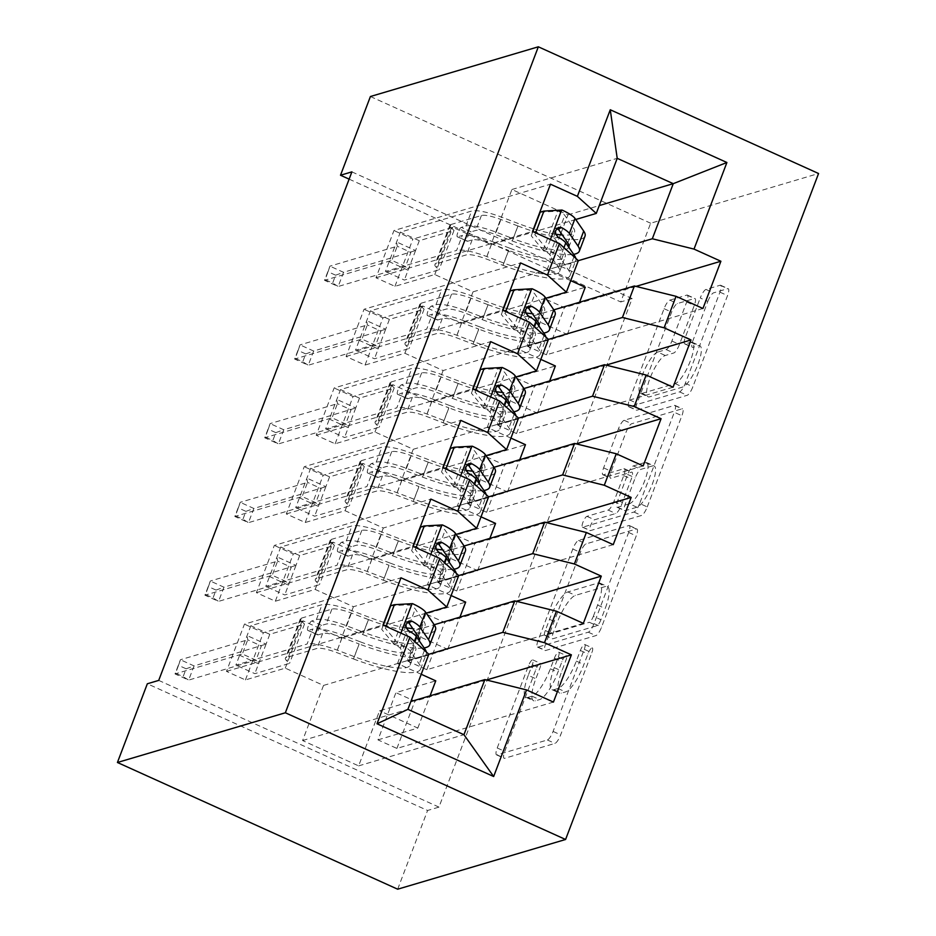 <?xml version="1.0" encoding="UTF-8"?>
<svg xmlns="http://www.w3.org/2000/svg" width="936" height="936" viewBox="0 0 936 936"><rect width="100%" height="100%" fill="white"/><g stroke="black" fill="none" stroke-linecap="round" stroke-linejoin="round"><path stroke-width="0.7" stroke-dasharray="4.68 3.51" d="M591.95 647.923A5.932 1.579 114.3 0 1 592.336 647.934A5.932 1.579 114.3 0 1 591.845 652.755L560.664 734.854A8.471 2.258 114.3 0 1 554.931 743.406L504.644 758.3A8.471 2.258 114.3 0 1 504.094 758.289A8.471 2.258 114.3 0 1 504.785 751.397L535.977 669.298A5.932 1.579 114.3 0 1 539.99 663.308A5.932 1.579 114.3 0 1 540.376 663.32A5.932 1.579 114.3 0 1 539.885 668.14L535.848 678.764A27.097 7.242 114.3 0 0 533.625 700.807A27.097 7.242 114.3 0 0 535.404 700.842L539.592 699.601A27.097 7.242 114.3 0 0 557.926 672.235L561.951 661.612A5.932 1.579 114.3 0 1 565.964 655.621A5.932 1.579 114.3 0 1 566.35 655.621A5.932 1.579 114.3 0 1 565.87 660.453L561.834 671.077A27.097 7.242 114.3 0 0 559.611 693.108A27.097 7.242 114.3 0 0 561.378 693.155L565.566 691.915A27.097 7.242 114.3 0 0 583.9 664.537L587.937 653.913A5.932 1.579 114.3 0 1 591.95 647.923M528.278 675.336A27.097 7.242 114.3 0 0 526.055 697.378A27.097 7.242 114.3 0 0 527.822 697.425L532.011 696.173A27.097 7.242 114.3 0 0 550.345 668.807L554.381 658.183A5.932 1.579 114.3 0 1 558.394 652.193A5.932 1.579 114.3 0 1 558.78 652.205A5.932 1.579 114.3 0 1 558.289 657.025L554.252 667.649A27.097 7.242 114.3 0 0 552.029 689.692A27.097 7.242 114.3 0 0 553.808 689.727L557.996 688.486A27.097 7.242 114.3 0 0 576.33 661.108L580.367 650.485A5.932 1.579 114.3 0 1 584.368 644.506A5.932 1.579 114.3 0 1 584.766 644.506A5.932 1.579 114.3 0 1 584.275 649.327L553.082 731.425A8.471 2.258 114.3 0 1 547.361 739.978L497.075 754.872A8.471 2.258 114.3 0 1 496.525 754.861A8.471 2.258 114.3 0 1 497.215 747.969L528.407 665.87A5.932 1.579 114.3 0 1 532.409 659.892A5.932 1.579 114.3 0 1 532.795 659.892A5.932 1.579 114.3 0 1 532.315 664.712L528.278 675.336L535.848 678.764M707.827 301.415A8.471 2.258 114.3 0 1 713.56 292.863L727.67 288.686A8.471 2.258 114.3 0 1 728.22 288.697A8.471 2.258 114.3 0 1 727.529 295.577L692.886 386.755A8.471 2.258 114.3 0 1 687.164 395.308L636.878 410.202A8.471 2.258 114.3 0 1 636.328 410.19A8.471 2.258 114.3 0 1 637.018 403.299L671.65 312.121A8.471 2.258 114.3 0 1 677.383 303.568L694.418 298.525A8.471 2.258 114.3 0 1 694.98 298.537A8.471 2.258 114.3 0 1 694.278 305.428L679.466 344.448A8.471 2.258 114.3 0 1 673.733 353.001L665.285 355.505A22.651 6.049 114.3 0 0 650.894 376.026A22.651 6.049 114.3 0 0 648.098 396.805A22.651 6.049 114.3 0 0 649.572 396.841L682.683 387.036A22.651 6.049 114.3 0 0 697.074 366.514A22.651 6.049 114.3 0 0 699.859 345.735A22.651 6.049 114.3 0 0 698.385 345.7L692.862 347.338A8.471 2.258 114.3 0 1 692.312 347.315A8.471 2.258 114.3 0 1 693.014 340.435L707.827 301.415L700.257 297.987A8.471 2.258 114.3 0 1 705.99 289.435L720.088 285.258A8.471 2.258 114.3 0 1 720.65 285.269A8.471 2.258 114.3 0 1 719.948 292.161L685.316 383.327A8.471 2.258 114.3 0 1 679.583 391.891L629.308 406.774A8.471 2.258 114.3 0 1 628.746 406.762A8.471 2.258 114.3 0 1 629.448 399.871L664.08 308.693A8.471 2.258 114.3 0 1 669.813 300.14L686.848 295.097A8.471 2.258 114.3 0 1 687.398 295.109A8.471 2.258 114.3 0 1 686.708 302L671.884 341.02A8.471 2.258 114.3 0 1 666.163 349.573L657.704 352.076L665.285 355.505M351.889 171.873L632.128 298.584L438.961 807.113L427.576 810.482L147.338 683.771M632.128 298.584L620.743 301.954L650.649 223.224L818.567 173.511M397.671 889.2L427.576 810.482M636.386 528.992A8.471 2.258 114.3 0 1 636.936 529.004A8.471 2.258 114.3 0 1 636.246 535.883L601.602 627.062A8.471 2.258 114.3 0 1 595.881 635.614L545.594 650.508A8.471 2.258 114.3 0 1 545.044 650.497A8.471 2.258 114.3 0 1 545.735 643.605L580.367 552.427A8.471 2.258 114.3 0 1 586.1 543.875L636.386 528.992L628.805 525.564A8.471 2.258 114.3 0 1 629.366 525.576A8.471 2.258 114.3 0 1 628.664 532.467L594.032 623.645A8.471 2.258 114.3 0 1 588.299 632.198L538.024 647.08A8.471 2.258 114.3 0 1 537.463 647.068A8.471 2.258 114.3 0 1 538.165 640.177L572.797 548.999A8.471 2.258 114.3 0 1 578.53 540.446L628.805 525.564M647.244 506.914L681.888 415.736A8.471 2.258 114.3 0 0 682.578 408.845A8.471 2.258 114.3 0 0 682.028 408.833L631.741 423.727A8.471 2.258 114.3 0 0 626.008 432.28L611.185 471.299A8.471 2.258 114.3 0 0 610.494 478.191A8.471 2.258 114.3 0 0 611.044 478.202L631.437 472.154A8.471 2.258 114.3 0 1 631.999 472.165A8.471 2.258 114.3 0 1 631.297 479.056L621.469 504.949A8.471 2.258 114.3 0 1 615.736 513.501L594.512 519.784A5.932 1.579 114.3 0 0 590.745 525.154A5.932 1.579 114.3 0 0 590.008 530.595A5.932 1.579 114.3 0 0 590.394 530.607L641.523 515.467A8.471 2.258 114.3 0 0 647.244 506.914L639.674 503.486L674.306 412.308L681.888 415.736M673.054 387.2L516.52 433.555L497.578 424.991L515.525 377.758L555.364 365.964M516.52 433.555L534.456 386.322L515.525 377.758M548.438 339.382L443.126 370.551L404.878 353.258L365.04 365.063L346.098 356.499L364.045 309.266L520.58 262.922M365.04 365.063L382.976 317.83L364.045 309.266M613.244 544.647L456.709 590.99L437.779 582.426L455.715 535.193L495.565 523.399M456.709 590.99L474.657 543.757L455.715 535.193M488.627 496.817L383.327 527.998L345.08 510.705L305.23 522.499L286.299 513.934L304.235 466.701L460.769 420.358M305.23 522.499L323.177 475.266L304.235 466.701M553.433 702.082L396.899 748.426L377.969 739.873L395.916 692.64L435.755 680.835M396.899 748.426L414.847 701.204L395.916 692.64M421.223 674.271L397.507 663.542L428.817 654.276L323.517 685.433L285.269 668.14L245.431 679.934L226.489 671.381L244.436 624.148L400.971 577.793M245.431 679.934L263.367 632.713L244.436 624.148M438.961 807.113L158.722 680.402M458.722 575.535L353.422 606.715L315.175 589.423L275.324 601.216L256.394 592.652L274.33 545.431L430.864 499.075M275.324 601.216L293.272 553.983L274.33 545.431M583.339 623.364L426.804 669.708L407.874 661.155L425.81 613.922L465.66 602.117M426.804 669.708L444.752 622.475L425.81 613.922M510.927 438.106L487.211 427.389L518.521 418.111L413.232 449.28L374.973 431.976L335.135 443.781L316.204 435.217L334.14 387.984L490.675 341.64M335.135 443.781L353.071 396.548L334.14 387.984M643.149 465.929L486.615 512.273L467.672 503.708L485.62 456.475L525.47 444.682M486.615 512.273L504.551 465.04L485.62 456.475M570.738 280.671L547.022 269.942L578.331 260.676L473.031 291.833L434.784 274.541L394.945 286.334L376.003 277.781L393.951 230.548L550.485 184.193M394.945 286.334L412.881 239.101L393.951 230.548M702.948 308.482L546.413 354.826L527.483 346.273L545.431 299.04L585.269 287.235M546.413 354.826L564.361 307.605L545.431 299.04M540.832 359.389L517.117 348.672L529.086 317.175L553.831 309.851M517.117 348.672L548.426 339.394M575.745 219.504L490.979 244.6L452.731 227.308L412.881 239.101M561.015 233.111L567.953 214.847L511.91 189.505L490.979 244.6M511.91 189.505L617.21 158.324M487.211 427.389L499.18 395.893L523.926 388.569M473.031 291.833L461.074 323.329L422.826 306.025L382.976 317.83M545.84 298.221L461.074 323.329M481.022 516.824L457.318 506.107L469.275 474.622L494.021 467.286M457.318 506.107L488.615 496.84M443.126 370.551L431.168 402.047L392.921 384.755L353.071 396.548M515.947 376.939L431.168 402.047M451.129 595.553L427.413 584.824L439.37 553.34L464.127 546.004M427.413 584.824L458.722 575.558M413.232 449.28L401.263 480.765L363.016 463.472L323.177 475.266M486.041 455.668L401.263 480.765M397.507 663.542L409.465 632.057L434.222 624.733M383.327 527.998L371.358 559.482L333.111 542.19L293.272 553.983M456.136 534.386L371.358 559.482M323.517 685.433L302.585 740.54L358.628 765.882L379.571 710.775L410.869 701.509M358.628 765.882L463.94 734.702M353.422 606.715L341.464 638.2L303.217 620.907L263.367 632.713M426.231 613.103L341.464 638.2M349.128 179.139L620.743 301.954M370.41 96.513L650.649 223.224M567.953 214.847L599.262 205.569M547.022 269.942L560.36 234.819M302.585 740.54L407.885 709.359M434.784 274.541L452.731 227.308M404.878 353.258L422.826 306.025M374.973 431.976L392.921 384.755M345.08 510.705L363.016 463.472M315.175 589.423L333.111 542.19M285.269 668.14L303.217 620.907M377.969 739.873L417.819 728.068L379.571 710.775M417.819 728.068L430.069 695.822M407.874 661.155L447.712 649.35L409.465 632.057M447.712 649.35L459.962 617.105M437.779 582.426L477.617 570.632L439.37 553.34M477.617 570.632L489.867 538.387M467.672 503.708L507.523 491.915L469.275 474.622M507.523 491.915L519.772 459.67M497.578 424.991L537.428 413.197L499.18 395.893M537.428 413.197L549.678 380.952M527.483 346.273L567.333 334.468L529.086 317.175M567.333 334.468L579.583 302.223M226.489 671.381L383.023 625.026M486.463 679.992L414.847 701.204M256.394 592.652L412.928 546.308M516.368 601.275L444.752 622.475M286.299 513.934L442.833 467.59M546.273 522.557L474.657 543.757M316.204 435.217L472.727 388.873M576.178 443.839L504.551 465.04M346.098 356.499L502.632 310.155M606.072 365.11L534.456 386.322M376.003 277.781L532.537 231.426M635.977 286.393L564.361 307.605M600.924 619.726A5.932 1.579 114.3 0 1 596.911 625.704L552.778 638.785A5.932 1.579 114.3 0 1 552.392 638.773A5.932 1.579 114.3 0 1 552.872 633.953L557.131 622.744A27.097 7.242 114.3 0 1 575.465 595.378L605.639 586.439A27.097 7.242 114.3 0 1 607.405 586.474A27.097 7.242 114.3 0 1 605.183 608.517L600.924 619.726L593.354 616.298A5.932 1.579 114.3 0 1 589.341 622.288L596.911 625.704M593.354 616.298L597.613 605.089A27.097 7.242 114.3 0 0 599.836 583.058A27.097 7.242 114.3 0 0 598.057 583.011L567.895 591.95A27.097 7.242 114.3 0 0 549.561 619.316L545.302 630.525A5.932 1.579 114.3 0 0 544.81 635.345A5.932 1.579 114.3 0 0 545.197 635.357L589.341 622.288M639.674 503.486A8.471 2.258 114.3 0 1 633.941 512.039L582.824 527.179A5.932 1.579 114.3 0 1 582.438 527.167A5.932 1.579 114.3 0 1 583.163 521.726A5.932 1.579 114.3 0 1 586.93 516.356L608.166 510.073A8.471 2.258 114.3 0 0 613.899 501.52L623.727 475.628A8.471 2.258 114.3 0 0 624.417 468.749A8.471 2.258 114.3 0 0 623.867 468.737L603.474 474.774A8.471 2.258 114.3 0 1 602.924 474.763A8.471 2.258 114.3 0 1 603.615 467.871L618.439 428.852A8.471 2.258 114.3 0 1 624.172 420.299L674.447 405.405A8.471 2.258 114.3 0 1 675.008 405.417A8.471 2.258 114.3 0 1 674.306 412.308M652.603 465.894A22.651 6.049 114.3 0 1 654.088 465.929A22.651 6.049 114.3 0 1 651.292 486.708A22.651 6.049 114.3 0 1 636.901 507.23L625.236 510.682A8.471 2.258 114.3 0 1 624.686 510.67A8.471 2.258 114.3 0 1 625.377 503.79L635.216 477.898A8.471 2.258 114.3 0 1 640.938 469.345L652.603 465.894L645.033 462.466A22.651 6.049 114.3 0 1 646.507 462.501A22.651 6.049 114.3 0 1 643.711 483.28A22.651 6.049 114.3 0 1 629.331 503.802L636.901 507.23M645.033 462.466L633.368 465.917A8.471 2.258 114.3 0 0 627.635 474.47L617.807 500.362A8.471 2.258 114.3 0 0 617.105 507.253A8.471 2.258 114.3 0 0 617.666 507.265L629.331 503.802M657.704 352.076A22.651 6.049 114.3 0 0 643.324 372.598A22.651 6.049 114.3 0 0 640.528 393.377A22.651 6.049 114.3 0 0 642.002 393.412L675.113 383.608A22.651 6.049 114.3 0 0 689.493 363.086A22.651 6.049 114.3 0 0 692.289 342.307A22.651 6.049 114.3 0 0 690.815 342.272L685.292 343.91A8.471 2.258 114.3 0 1 684.742 343.898A8.471 2.258 114.3 0 1 685.433 337.007L700.257 297.987M308.178 630.419A5.171 1.381 114.3 0 1 307.839 630.419A5.171 1.381 114.3 0 1 308.26 626.207A5.171 1.381 114.3 0 1 311.77 620.977L316.38 619.609A31.485 6.821 20.8 0 1 346.612 625.786L363.636 632.28L369.322 617.327L352.287 610.834A31.485 6.821 -159.2 0 0 322.066 604.656L250.848 625.739L235.895 665.098L307.113 644.015L312.788 629.062L308.178 630.419L318.018 634.877L322.639 633.508A20.276 4.399 20.8 0 1 342.096 637.486L359.131 643.98L353.445 658.932L336.422 652.45A20.276 4.399 -159.2 0 0 316.953 648.461L286.439 657.505A18.743 4.06 20.8 0 0 285.375 658.289A18.743 4.06 20.8 0 0 286.896 660.98L289.552 663.378L254.838 673.663L235.895 665.098M435.497 629.764A65.988 14.309 20.8 0 1 368.398 619.573L362.712 634.538L345.688 628.044A20.276 4.399 -159.2 0 0 326.231 624.066L321.61 625.423A5.171 1.381 -65.7 0 0 318.111 630.653A5.171 1.381 -65.7 0 0 317.69 634.865A5.171 1.381 -65.7 0 0 318.018 634.877M386.123 626.43L385.421 628.29L397.578 643.009A22.862 4.961 20.8 0 1 410.576 651.433L419.246 664.057A65.988 14.309 20.8 0 1 420.545 669.123A65.988 14.309 20.8 0 1 353.445 658.932M397.578 643.009L393.88 644.108A11.641 2.527 20.8 0 1 400.315 648.32L408.985 660.945A54.779 11.875 20.8 0 1 410.062 665.145A54.779 11.875 20.8 0 1 354.37 656.686L337.334 650.192A31.485 6.821 -159.2 0 0 307.113 644.015M390.686 605.767L408.821 604.75A11.641 2.527 20.8 0 1 415.268 608.962L423.938 621.574A54.779 11.875 20.8 0 1 425.014 625.786A54.779 11.875 20.8 0 1 412.799 628.594M408.821 604.75L412.53 603.65M368.398 619.573L351.374 613.08A20.276 4.399 -159.2 0 0 331.906 609.102L301.392 618.146A18.743 4.06 -159.2 0 0 300.327 618.93A18.743 4.06 -159.2 0 0 301.837 621.609L304.504 624.019L269.779 634.304L250.848 625.739M406.177 627.799A54.779 11.875 20.8 0 1 384.333 622.51M384.017 622.405A54.779 11.875 20.8 0 1 369.322 617.327M383.327 625.166L381.724 629.39L385.421 628.29M393.88 644.108L381.724 629.39M426.313 651.994A65.988 14.309 20.8 0 1 426.231 654.17A65.988 14.309 20.8 0 1 359.131 643.98M354.37 656.686L360.044 641.733A54.779 11.875 -159.2 0 0 415.748 650.181A54.779 11.875 -159.2 0 0 414.671 645.98L405.99 633.356A11.641 2.527 -159.2 0 0 404.492 631.94L405.37 622.089L408.084 622.498M360.044 641.733L343.021 635.24A31.485 6.821 -159.2 0 0 312.788 629.062M362.712 634.538A65.988 14.309 -159.2 0 0 424.125 647.923M419.281 640.879A54.779 11.875 20.8 0 1 363.636 632.28M269.779 634.304L266.046 644.143L247.116 635.579L247.724 639.826L261.355 645.992L255.973 660.161L242.342 653.995L247.724 639.826L180.414 659.751L175.032 673.932L242.342 653.995L239.639 655.258L258.57 663.823L254.838 673.663M304.504 624.019L289.552 663.378M266.046 644.143L258.57 663.823L255.973 660.161L188.662 680.086L194.044 665.917L266.046 644.143M186.124 668.795L194.044 665.917L180.414 659.751L178.542 665.367L186.124 668.795L183.128 676.669L175.559 673.241L178.542 665.367M175.559 673.241L175.032 673.932L188.662 680.086L183.128 676.669M338.083 551.702A5.171 1.381 114.3 0 1 337.744 551.69A5.171 1.381 114.3 0 1 338.165 547.49A5.171 1.381 114.3 0 1 341.663 542.26L346.285 540.891A31.485 6.821 20.8 0 1 376.506 547.069L393.541 553.562L399.216 538.61L382.192 532.116A31.485 6.821 -159.2 0 0 351.959 525.938L280.753 547.022L265.801 586.381L337.019 565.297L342.693 550.333L338.083 551.702L347.923 556.159L352.544 554.791A20.276 4.399 20.8 0 1 372.001 558.769L389.025 565.262L383.35 580.215L366.327 573.721A20.276 4.399 -159.2 0 0 346.858 569.743L316.345 578.776A18.743 4.06 20.8 0 0 315.28 579.571A18.743 4.06 20.8 0 0 316.789 582.25L319.457 584.661L284.731 594.945L265.801 586.381M465.403 551.047A65.988 14.309 20.8 0 1 398.303 540.856L392.617 555.808L375.593 549.327A20.276 4.399 -159.2 0 0 356.125 545.337L351.515 546.706A5.171 1.381 -65.7 0 0 348.016 551.936A5.171 1.381 -65.7 0 0 347.584 556.148A5.171 1.381 -65.7 0 0 347.923 556.159M416.029 547.712L415.327 549.572L427.483 564.291A22.862 4.961 20.8 0 1 440.482 572.715L449.151 585.339A65.988 14.309 20.8 0 1 450.45 590.405A65.988 14.309 20.8 0 1 383.35 580.215M427.483 564.291L423.774 565.391A11.641 2.527 20.8 0 1 430.221 569.591L438.89 582.215A54.779 11.875 20.8 0 1 439.967 586.427A54.779 11.875 20.8 0 1 384.263 577.968L367.24 571.475A31.485 6.821 -159.2 0 0 337.019 565.297M420.592 527.05L438.727 526.032A11.641 2.527 20.8 0 1 445.173 530.232L453.843 542.857A54.779 11.875 20.8 0 1 454.919 547.069A54.779 11.875 20.8 0 1 442.705 549.877M438.727 526.032L442.435 524.932M398.303 540.856L381.268 534.362A20.276 4.399 -159.2 0 0 361.811 530.384L331.297 539.417A18.743 4.06 -159.2 0 0 330.232 540.201A18.743 4.06 -159.2 0 0 331.742 542.892L334.409 545.302L299.684 555.574L280.753 547.022M436.071 549.081A54.779 11.875 20.8 0 1 414.238 543.781M413.923 543.687A54.779 11.875 20.8 0 1 399.216 538.61M413.232 546.448L411.618 550.672L415.327 549.572M423.774 565.391L411.618 550.672M456.218 573.277A65.988 14.309 20.8 0 1 456.136 575.453A65.988 14.309 20.8 0 1 389.025 565.262M384.263 577.968L389.949 563.004A54.779 11.875 -159.2 0 0 445.653 571.463A54.779 11.875 -159.2 0 0 444.577 567.263L435.895 554.639A11.641 2.527 -159.2 0 0 434.398 553.223L435.275 543.371L437.99 543.769M389.949 563.004L372.926 556.522A31.485 6.821 -159.2 0 0 342.693 550.333M392.617 555.808A65.988 14.309 -159.2 0 0 454.018 569.205M449.186 562.162A54.779 11.875 20.8 0 1 393.541 553.562M299.684 555.574L295.951 565.426L277.009 556.861L277.618 561.109L291.26 567.274L285.878 581.443L272.236 575.277L277.618 561.109L210.307 581.034L204.925 595.202L272.236 575.277L269.533 576.541L288.475 585.105L284.731 594.945M334.409 545.302L319.457 584.661M295.951 565.426L288.475 585.105L285.878 581.443L218.568 601.368L223.95 587.2L295.951 565.426M216.017 590.078L223.95 587.2L210.307 581.034L208.447 586.65L216.017 590.078L213.034 597.952L205.452 594.524L208.447 586.65M205.452 594.524L204.925 595.202L218.568 601.368L213.034 597.952M367.988 472.984A5.171 1.381 114.3 0 1 367.649 472.972A5.171 1.381 114.3 0 1 368.07 468.76A5.171 1.381 114.3 0 1 371.569 463.542L376.19 462.173A31.485 6.821 20.8 0 1 406.411 468.351L423.446 474.844L429.121 459.88L412.097 453.398A31.485 6.821 -159.2 0 0 381.865 447.209L310.658 468.304L295.706 507.663L366.912 486.568L372.598 471.615L367.988 472.984L377.828 477.43L382.438 476.073A20.276 4.399 20.8 0 1 401.907 480.051L418.93 486.544L413.256 501.497L396.22 495.004A20.276 4.399 -159.2 0 0 376.763 491.026L346.25 500.058A18.743 4.06 20.8 0 0 345.185 500.842A18.743 4.06 20.8 0 0 346.694 503.533L349.362 505.943L314.636 516.216L295.706 507.663M495.308 472.329A65.988 14.309 20.8 0 1 428.197 462.138L422.522 477.091L405.499 470.597A20.276 4.399 -159.2 0 0 386.03 466.619L381.42 467.988A5.171 1.381 -65.7 0 0 377.91 473.218A5.171 1.381 -65.7 0 0 377.489 477.43A5.171 1.381 -65.7 0 0 377.828 477.43M445.934 468.995L445.232 470.855L457.388 485.573A22.862 4.961 20.8 0 1 470.387 493.997L479.056 506.622A65.988 14.309 20.8 0 1 480.355 511.688A65.988 14.309 20.8 0 1 413.256 501.497M457.388 485.573L453.679 486.673A11.641 2.527 20.8 0 1 460.114 490.873L468.796 503.498A54.779 11.875 20.8 0 1 469.872 507.698A54.779 11.875 20.8 0 1 414.168 499.251L397.145 492.757A31.485 6.821 -159.2 0 0 366.912 486.568M450.497 448.332L468.632 447.314A11.641 2.527 20.8 0 1 475.067 451.515L483.748 464.139A54.779 11.875 20.8 0 1 484.825 468.339A54.779 11.875 20.8 0 1 472.61 471.159M468.632 447.314L472.329 446.215M428.197 462.138L411.173 455.645A20.276 4.399 -159.2 0 0 391.716 451.667L361.202 460.699A18.743 4.06 -159.2 0 0 360.138 461.483A18.743 4.06 -159.2 0 0 361.647 464.174L364.315 466.584L329.589 476.857L310.658 468.304M465.976 470.363A54.779 11.875 20.8 0 1 444.144 465.063M443.828 464.97A54.779 11.875 20.8 0 1 429.121 459.88M443.126 467.731L441.523 471.943L445.232 470.855M453.679 486.673L441.523 471.943M486.123 494.559A65.988 14.309 20.8 0 1 486.041 496.724A65.988 14.309 20.8 0 1 418.93 486.544M414.168 499.251L419.854 484.286A54.779 11.875 -159.2 0 0 475.558 492.745A54.779 11.875 -159.2 0 0 474.47 488.545L465.8 475.921A11.641 2.527 -159.2 0 0 464.303 474.505L465.18 464.654L467.883 465.052M419.854 484.286L402.831 477.793A31.485 6.821 -159.2 0 0 372.598 471.615M422.522 477.091A65.988 14.309 -159.2 0 0 483.924 490.487M479.08 483.432A54.779 11.875 20.8 0 1 423.446 474.844M329.589 476.857L325.857 486.697L306.914 478.144L307.523 482.391L321.153 488.557L315.771 502.726L302.141 496.56L307.523 482.391L240.213 502.316L234.831 516.485L302.141 496.56L299.438 497.823L318.38 506.376L314.636 516.216M364.315 466.584L349.362 505.943M325.857 486.697L318.38 506.376L315.771 502.726L248.461 522.651L253.855 508.482L325.857 486.697M245.922 511.36L253.855 508.482L240.213 502.316L238.352 507.932L245.922 511.36L242.939 519.223L235.357 515.806L238.352 507.932M235.357 515.806L234.831 516.485L248.461 522.651L242.939 519.223M397.882 394.267A5.171 1.381 114.3 0 1 397.543 394.255A5.171 1.381 114.3 0 1 397.975 390.043A5.171 1.381 114.3 0 1 401.474 384.813L406.084 383.456A31.485 6.821 20.8 0 1 436.316 389.633L453.34 396.127L459.026 381.163L442.003 374.669A31.485 6.821 -159.2 0 0 411.77 368.491L340.564 389.575L325.611 428.934L396.817 407.85L402.503 392.898L397.882 394.267L407.733 398.713L412.343 397.344A20.276 4.399 20.8 0 1 431.812 401.333L448.835 407.815L443.149 422.779L426.126 416.286A20.276 4.399 -159.2 0 0 406.669 412.308L376.155 421.34A18.743 4.06 20.8 0 0 375.09 422.124A18.743 4.06 20.8 0 0 376.6 424.815L379.267 427.214L344.542 437.498L325.611 428.934M525.213 393.6A65.988 14.309 20.8 0 1 458.102 383.421L452.427 398.373L435.392 391.88A20.276 4.399 -159.2 0 0 415.935 387.902L411.325 389.271A5.171 1.381 -65.7 0 0 407.815 394.501A5.171 1.381 -65.7 0 0 407.394 398.713A5.171 1.381 -65.7 0 0 407.733 398.713M475.839 390.277L475.125 392.137L487.282 406.856A22.862 4.961 20.8 0 1 500.28 415.28L508.962 427.904A65.988 14.309 20.8 0 1 510.26 432.97A65.988 14.309 20.8 0 1 443.149 422.779M487.282 406.856L483.584 407.944A11.641 2.527 20.8 0 1 490.019 412.156L498.701 424.78A54.779 11.875 20.8 0 1 499.777 428.98A54.779 11.875 20.8 0 1 444.073 420.521L427.05 414.04A31.485 6.821 -159.2 0 0 396.817 407.85M480.402 369.615L498.537 368.585A11.641 2.527 20.8 0 1 504.972 372.797L513.653 385.421A54.779 11.875 20.8 0 1 514.73 389.622A54.779 11.875 20.8 0 1 502.515 392.43M498.537 368.585L502.234 367.497M458.102 383.421L441.078 376.927A20.276 4.399 -159.2 0 0 421.621 372.949L391.108 381.982A18.743 4.06 -159.2 0 0 390.043 382.765A18.743 4.06 -159.2 0 0 391.552 385.456L394.22 387.855L359.494 398.139L340.564 389.575M495.881 391.646A54.779 11.875 20.8 0 1 474.049 386.346M473.733 386.252A54.779 11.875 20.8 0 1 459.026 381.163M473.031 389.002L471.428 393.225L475.125 392.137M483.584 407.944L471.428 393.225M516.029 415.841A65.988 14.309 20.8 0 1 515.935 418.006A65.988 14.309 20.8 0 1 448.835 407.815M444.073 420.521L449.76 405.569A54.779 11.875 -159.2 0 0 505.452 414.028A54.779 11.875 -159.2 0 0 504.375 409.828L495.706 397.203A11.641 2.527 -159.2 0 0 494.196 395.776L495.085 385.936L497.788 386.334M449.76 405.569L432.724 399.075A31.485 6.821 -159.2 0 0 402.503 392.898M452.427 398.373A65.988 14.309 -159.2 0 0 513.829 411.758M508.985 404.715A54.779 11.875 20.8 0 1 453.34 396.127M359.494 398.139L355.75 407.979L336.82 399.415L337.428 403.662L351.058 409.828L345.676 423.996L332.046 417.842L337.428 403.662L270.118 423.599L264.736 437.767L332.046 417.842L329.343 419.094L348.274 427.658L344.542 437.498M394.22 387.855L379.267 427.214M355.75 407.979L348.274 427.658L345.676 423.996L278.366 443.933L283.748 429.764L355.75 407.979M275.827 432.631L283.748 429.764L270.118 423.599L268.258 429.214L275.827 432.631L272.832 440.505L265.262 437.089L268.258 429.214M265.262 437.089L264.736 437.767L278.366 443.933L272.832 440.505M427.787 315.549A5.171 1.381 114.3 0 1 427.448 315.537A5.171 1.381 114.3 0 1 427.881 311.325A5.171 1.381 114.3 0 1 431.379 306.095L435.989 304.726A31.485 6.821 20.8 0 1 466.222 310.916L483.245 317.398L488.931 302.445L471.908 295.951A31.485 6.821 -159.2 0 0 441.675 289.774L370.457 310.857L355.505 350.216L426.722 329.133L432.409 314.18L427.787 315.549L437.638 319.995L442.248 318.626A20.276 4.399 20.8 0 1 461.717 322.604L478.741 329.098L473.054 344.062L456.031 337.568A20.276 4.399 -159.2 0 0 436.562 333.59L406.048 342.623A18.743 4.06 20.8 0 0 404.995 343.407A18.743 4.06 20.8 0 0 406.505 346.098L409.161 348.496L374.447 358.78L355.505 350.216M555.106 314.882A65.988 14.309 20.8 0 1 488.007 304.691L482.321 319.656L465.297 313.162A20.276 4.399 -159.2 0 0 445.84 309.184L441.219 310.553A5.171 1.381 -65.7 0 0 437.72 315.783A5.171 1.381 -65.7 0 0 437.299 319.983A5.171 1.381 -65.7 0 0 437.638 319.995M505.732 311.548L505.03 313.408L517.187 328.138A22.862 4.961 20.8 0 1 530.185 336.562L538.867 349.186A65.988 14.309 20.8 0 1 540.166 354.241A65.988 14.309 20.8 0 1 473.054 344.062M517.187 328.138L513.49 329.226A11.641 2.527 20.8 0 1 519.925 333.438L528.594 346.063A54.779 11.875 20.8 0 1 529.682 350.263A54.779 11.875 20.8 0 1 473.979 341.804L456.955 335.31A31.485 6.821 -159.2 0 0 426.722 329.133M510.307 290.885L528.442 289.868A11.641 2.527 20.8 0 1 534.877 294.079L543.547 306.704A54.779 11.875 20.8 0 1 544.635 310.904A54.779 11.875 20.8 0 1 532.409 313.712M528.442 289.868L532.139 288.768M488.007 304.691L470.983 298.21A20.276 4.399 -159.2 0 0 451.515 294.232L421.001 303.264A18.743 4.06 -159.2 0 0 419.936 304.048A18.743 4.06 -159.2 0 0 421.457 306.739L424.113 309.137L389.399 319.422L370.457 310.857M525.786 312.916A54.779 11.875 20.8 0 1 503.942 307.628M503.626 307.523A54.779 11.875 20.8 0 1 488.931 302.445M502.936 310.284L501.333 314.508L505.03 313.408M513.49 329.226L501.333 314.508M545.934 337.112A65.988 14.309 20.8 0 1 545.84 339.288A65.988 14.309 20.8 0 1 478.741 329.098M473.979 341.804L479.653 326.851A54.779 11.875 -159.2 0 0 535.357 335.31A54.779 11.875 -159.2 0 0 534.28 331.098L525.611 318.474A11.641 2.527 -159.2 0 0 524.101 317.058L524.979 307.207L527.693 307.616M479.653 326.851L462.63 320.358A31.485 6.821 -159.2 0 0 432.409 314.18M482.321 319.656A65.988 14.309 -159.2 0 0 543.734 333.04M538.89 325.997A54.779 11.875 20.8 0 1 483.245 317.398M389.399 319.422L385.655 329.261L366.725 320.697L367.333 324.944L380.964 331.11L375.582 345.279L361.951 339.113L367.333 324.944L300.023 344.881L294.641 359.05L361.951 339.113L359.248 340.376L378.179 348.941L374.447 358.78M424.113 309.137L409.161 348.496M385.655 329.261L378.179 348.941L375.582 345.279L308.272 365.215L313.654 351.047L385.655 329.261M305.733 353.913L313.654 351.047L300.023 344.881L298.151 350.497L305.733 353.913L302.737 361.787L295.168 358.359L298.151 350.497M295.168 358.359L294.641 359.05L308.272 365.215L302.737 361.787M457.692 236.82A5.171 1.381 114.3 0 1 457.353 236.82A5.171 1.381 114.3 0 1 457.774 232.608A5.171 1.381 114.3 0 1 461.284 227.378L465.894 226.009A31.485 6.821 20.8 0 1 496.127 232.186L513.15 238.68L518.837 223.727L501.801 217.234A31.485 6.821 -159.2 0 0 471.58 211.056L400.362 232.14L385.41 271.498L456.628 250.415L462.302 235.462L457.692 236.82L467.532 241.277L472.154 239.909A20.276 4.399 20.8 0 1 491.611 243.886L508.646 250.38L502.96 265.333L485.936 258.851A20.276 4.399 -159.2 0 0 466.467 254.861L435.954 263.905A18.743 4.06 20.8 0 0 434.889 264.689A18.743 4.06 20.8 0 0 436.41 267.38L439.066 269.779L404.352 280.063L385.41 271.498M585.012 236.164A65.988 14.309 20.8 0 1 517.912 225.974L512.226 240.938L495.202 234.445A20.276 4.399 -159.2 0 0 475.745 230.467L471.124 231.824A5.171 1.381 -65.7 0 0 467.626 237.054A5.171 1.381 -65.7 0 0 467.204 241.266A5.171 1.381 -65.7 0 0 467.532 241.277M535.638 232.83L534.936 234.69L547.092 249.409A22.862 4.961 20.8 0 1 560.091 257.833L568.76 270.457A65.988 14.309 20.8 0 1 570.059 275.523A65.988 14.309 20.8 0 1 502.96 265.333M547.092 249.409L543.395 250.509A11.641 2.527 20.8 0 1 549.83 254.721L558.5 267.345A54.779 11.875 20.8 0 1 559.576 271.545A54.779 11.875 20.8 0 1 503.884 263.086L486.849 256.593A31.485 6.821 -159.2 0 0 456.628 250.415M540.201 212.168L558.336 211.15A11.641 2.527 20.8 0 1 564.782 215.362L573.452 227.974A54.779 11.875 20.8 0 1 574.529 232.186A54.779 11.875 20.8 0 1 562.314 234.994M558.336 211.15L562.045 210.05M517.912 225.974L500.889 219.48A20.276 4.399 -159.2 0 0 481.42 215.502L450.906 224.535A18.743 4.06 -159.2 0 0 449.842 225.33A18.743 4.06 -159.2 0 0 451.351 228.01L454.018 230.42L419.293 240.704L400.362 232.14M555.691 234.199A54.779 11.875 20.8 0 1 533.848 228.91M533.532 228.805A54.779 11.875 20.8 0 1 518.837 223.727M532.841 231.566L531.238 235.79L534.936 234.69M543.395 250.509L531.238 235.79M575.827 258.394A65.988 14.309 20.8 0 1 575.745 260.571A65.988 14.309 20.8 0 1 508.646 250.38M503.884 263.086L509.558 248.134A54.779 11.875 -159.2 0 0 565.262 256.581A54.779 11.875 -159.2 0 0 564.186 252.381L555.504 239.756A11.641 2.527 -159.2 0 0 554.007 238.341L554.884 228.489L557.599 228.899M509.558 248.134L492.535 241.64A31.485 6.821 -159.2 0 0 462.302 235.462M512.226 240.938A65.988 14.309 -159.2 0 0 573.639 254.323M568.795 247.279A54.779 11.875 20.8 0 1 513.15 238.68M419.293 240.704L415.561 250.544L396.63 241.979L397.238 246.226L410.869 252.392L405.487 266.561L391.856 260.395L397.238 246.226L329.928 266.152L324.546 280.332L391.856 260.395L389.154 261.659L408.084 270.223L404.352 280.063M454.018 230.42L439.066 269.779M415.561 250.544L408.084 270.223L405.487 266.561L338.177 286.486L343.559 272.317L415.561 250.544M335.638 275.196L343.559 272.317L329.928 266.152L328.056 271.768L335.638 275.196L332.643 283.07L325.073 279.642L328.056 271.768M325.073 279.642L324.546 280.332L338.177 286.486L332.643 283.07M584.275 649.327L591.845 652.755M532.315 664.712L539.885 668.14M558.289 657.025L565.87 660.453M576.33 661.108L583.9 664.537M557.996 688.486L565.566 691.915M553.808 689.727L561.378 693.155M554.252 667.649L561.834 671.077M554.381 658.183L561.951 661.612M550.345 668.807L557.926 672.235M532.011 696.173L539.592 699.601M527.822 697.425L535.404 700.842M528.407 665.87L535.977 669.298M497.215 747.969L504.785 751.397M497.075 754.872L504.644 758.3M547.361 739.978L554.931 743.406M553.082 731.425L560.664 734.854M580.367 650.485L587.937 653.913M578.53 540.446L586.1 543.875M572.797 548.999L580.367 552.427M538.165 640.177L545.735 643.605M538.024 647.08L545.594 650.508M588.299 632.198L595.881 635.614M594.032 623.645L601.602 627.062M628.664 532.467L636.246 535.883M545.197 635.357L552.778 638.785M545.302 630.525L552.872 633.953M549.561 619.316L557.131 622.744M567.895 591.95L575.465 595.378M598.057 583.011L605.639 586.439M597.613 605.089L605.183 608.517M674.447 405.405L682.028 408.833M624.172 420.299L631.741 423.727M618.439 428.852L626.008 432.28M603.615 467.871L611.185 471.299M603.474 474.774L611.044 478.202M623.867 468.737L631.437 472.154M623.727 475.628L631.297 479.056M613.899 501.52L621.469 504.949M608.166 510.073L615.736 513.501M586.93 516.356L594.512 519.784M582.824 527.179L590.394 530.607M633.941 512.039L641.523 515.467M617.666 507.265L625.236 510.682M617.807 500.362L625.377 503.79M627.635 474.47L635.216 477.898M633.368 465.917L640.938 469.345M685.433 337.007L693.014 340.435M685.292 343.91L692.862 347.338M690.815 342.272L698.385 345.7M675.113 383.608L682.683 387.036M642.002 393.412L649.572 396.841M666.163 349.573L673.733 353.001M671.884 341.02L679.466 344.448M686.708 302L694.278 305.428M686.848 295.097L694.418 298.525M669.813 300.14L677.383 303.568M664.08 308.693L671.65 312.121M629.448 399.871L637.018 403.299M629.308 406.774L636.878 410.202M679.583 391.891L687.164 395.308M685.316 383.327L692.886 386.755M719.948 292.161L727.529 295.577M720.088 285.258L727.67 288.686M705.99 289.435L713.56 292.863M400.9 633.11L397.274 642.646M393.576 643.746L408.377 604.773M424.464 650.321L419.246 664.057M408.985 660.945L414.671 645.98M322.639 633.508L316.953 648.461M301.392 618.146L286.439 657.505M331.906 609.102L326.231 624.066M316.38 619.609L322.066 604.656M342.096 637.486L336.422 652.45M351.374 613.08L345.688 628.044M337.334 650.192L343.021 635.24M346.612 625.786L352.287 610.834M418.263 636.538L423.938 621.574M414.437 641.277L410.576 651.433M400.315 648.32L405.99 633.356M409.582 623.914L415.268 608.962M301.837 621.609L286.896 660.98M404.492 631.94L408.587 630.724M321.61 625.423L311.77 620.977M430.794 554.393L427.179 563.928M423.481 565.016L438.282 526.055M454.37 571.603L449.151 585.339M438.89 582.215L444.577 567.263M352.544 554.791L346.858 569.743M331.297 539.417L316.345 578.776M361.811 530.384L356.125 545.337M346.285 540.891L351.959 525.938M372.001 558.769L366.327 573.721M381.268 534.362L375.593 549.327M367.24 571.475L372.926 556.522M376.506 547.069L382.192 532.116M448.157 557.821L453.843 542.857M444.343 562.548L440.482 572.715M430.221 569.591L435.895 554.639M439.487 545.197L445.173 530.232M331.742 542.892L316.789 582.25M434.398 553.223L438.493 552.006M351.515 546.706L341.663 542.26M460.699 475.675L457.084 485.211M453.375 486.299L468.187 447.338M484.275 492.886L479.056 506.622M468.796 503.498L474.47 488.545M382.438 476.073L376.763 491.026M361.202 460.699L346.25 500.058M391.716 451.667L386.03 466.619M376.19 462.173L381.865 447.209M401.907 480.051L396.22 495.004M411.173 455.645L405.499 470.597M397.145 492.757L402.831 477.793M406.411 468.351L412.097 453.398M478.062 479.092L483.748 464.139M474.248 483.83L470.387 493.997M460.114 490.873L465.8 475.921M469.392 466.467L475.067 451.515M361.647 464.174L346.694 503.533M464.303 474.505L468.398 473.288M381.42 467.988L371.569 463.542M490.604 396.946L486.977 406.481M483.28 407.581L498.081 368.608M514.18 414.168L508.962 427.904M498.701 424.78L504.375 409.828M412.343 397.344L406.669 412.308M391.108 381.982L376.155 421.34M421.621 372.949L415.935 387.902M406.084 383.456L411.77 368.491M431.812 401.333L426.126 416.286M441.078 376.927L435.392 391.88M427.05 414.04L432.724 399.075M436.316 389.633L442.003 374.669M507.967 400.374L513.653 385.421M504.141 405.112L500.28 415.28M490.019 412.156L495.706 397.203M499.297 387.75L504.972 372.797M391.552 385.456L376.6 424.815M494.196 395.776L498.291 394.571M411.325 389.271L401.474 384.813M520.51 318.228L516.883 327.764M513.185 328.864L527.986 289.891M544.073 335.451L538.867 349.186M528.594 346.063L534.28 331.098M442.248 318.626L436.562 333.59M421.001 303.264L406.048 342.623M451.515 294.232L445.84 309.184M435.989 304.726L441.675 289.774M461.717 322.604L456.031 337.568M470.983 298.21L465.297 313.162M456.955 335.31L462.63 320.358M466.222 310.916L471.908 295.951M537.872 321.656L543.547 306.704M534.046 326.395L530.185 336.562M519.925 333.438L525.611 318.474M529.191 309.032L534.877 294.079M421.457 306.739L406.505 346.098M524.101 317.058L528.196 315.853M441.219 310.553L431.379 306.095M550.415 239.511L546.788 249.046M543.091 250.146L557.891 211.173M573.979 256.721L568.76 270.457M558.5 267.345L564.186 252.381M472.154 239.909L466.467 254.861M450.906 224.535L435.954 263.905M481.42 215.502L475.745 230.467M465.894 226.009L471.58 211.056M491.611 243.886L485.936 258.851M500.889 219.48L495.202 234.445M486.849 256.593L492.535 241.64M496.127 232.186L501.801 217.234M567.778 242.939L573.452 227.974M563.952 247.677L560.091 257.833M549.83 254.721L555.504 239.756M559.096 230.314L564.782 215.362M451.351 228.01L436.41 267.38M554.007 238.341L558.102 237.124M471.124 231.824L461.284 227.378M584.766 644.506L592.336 647.934M532.795 659.892L540.376 663.32M558.78 652.205L566.35 655.621M552.029 689.692L559.611 693.108M526.055 697.378L533.625 700.807M496.525 754.861L504.094 758.289M537.463 647.068L545.044 650.497M544.81 635.345L552.392 638.773M599.836 583.058L607.405 586.474M629.366 525.576L636.936 529.004M675.008 405.417L682.578 408.845M602.924 474.763L610.494 478.191M624.417 468.749L631.999 472.165M582.438 527.167L590.008 530.595M646.507 462.501L654.088 465.929M617.105 507.253L624.686 510.67M684.742 343.898L692.312 347.315M692.289 342.307L699.859 345.735M640.528 393.377L648.098 396.805M687.398 295.109L694.98 298.537M628.746 406.762L636.328 410.19M720.65 285.269L728.22 288.697M317.69 634.865L307.839 630.419M420.545 669.123L426.231 654.17M410.062 665.145L415.748 650.181M419.34 640.739L425.014 625.786M300.327 618.93L285.375 658.289M405.37 622.089L409.172 620.966M347.584 556.148L337.744 551.69M450.45 590.405L456.136 575.453M439.967 586.427L445.653 571.463M449.233 562.021L454.919 547.069M330.232 540.201L315.28 579.571M435.275 543.371L439.066 542.248M377.489 477.43L367.649 472.972M480.355 511.688L486.041 496.724M469.872 507.698L475.558 492.745M479.138 483.304L484.825 468.339M360.138 461.483L345.185 500.842M465.18 464.654L468.971 463.531M407.394 398.713L397.543 394.255M510.26 432.97L515.935 418.006M499.777 428.98L505.452 414.028M509.044 404.574L514.73 389.622M390.043 382.765L375.09 422.124M495.085 385.936L498.876 384.813M437.299 319.983L427.448 315.537M540.166 354.241L545.84 339.288M529.682 350.263L535.357 335.31M538.949 325.857L544.635 310.904M419.936 304.048L404.995 343.407M524.979 307.207L528.781 306.084M467.204 241.266L457.353 236.82M570.059 275.523L575.745 260.571M559.576 271.545L565.262 256.581M568.854 247.139L574.529 232.186M449.842 225.33L434.889 264.689M554.884 228.489L558.687 227.366"/><path stroke-width="1.4" d="M565.59 839.487L818.567 173.511L538.329 46.8L285.351 712.776L565.59 839.487L397.671 889.2L117.433 762.489L285.351 712.776M493.658 776.517L377.021 723.774L409.909 637.182L428.828 654.252L407.885 709.359L463.94 734.702L493.658 776.517L526.547 689.926L553.433 702.082L571.381 654.849L544.495 642.693L556.452 611.208L583.339 623.364L601.286 576.131L574.4 563.975L586.357 532.49L613.244 544.647L631.18 497.414L604.293 485.257L616.262 453.761L643.149 465.929L661.085 418.696L634.198 406.54L646.156 375.043L673.054 387.2L690.99 339.967L664.104 327.811L676.061 296.326L702.948 308.482L720.895 261.249L635.977 286.393M599.262 205.569L673.253 183.667L726.898 162.501L610.26 109.758L577.372 196.361L550.485 184.193L532.537 231.426L559.424 243.582L547.466 275.079L520.58 262.922L502.632 310.155L529.519 322.312L517.561 353.796L490.675 341.64L472.727 388.873L499.625 401.029L487.656 432.514L460.769 420.358L442.833 467.59L469.72 479.747L457.751 511.231L430.864 499.075L412.928 546.308L439.815 558.464L427.857 589.961L400.971 577.793L383.023 625.026L409.909 637.182M726.898 162.501L694.009 249.093L720.895 261.249M117.433 762.489L147.338 683.771L158.722 680.402L351.889 171.873L340.505 175.243L349.128 179.139M553.831 309.851L634.386 285.995L622.428 317.491L548.426 339.394M676.061 296.326L634.386 285.995M664.104 327.811L622.428 317.491M610.26 109.758L617.21 158.324L596.279 213.42L575.745 219.504M577.372 196.361L596.279 213.42M475.839 390.277L484.099 368.515L502.234 367.497A22.862 4.961 20.8 0 1 515.233 375.921L523.914 388.545L604.48 364.724L592.523 396.209L518.521 418.111L506.575 449.584L486.041 455.668M646.156 375.043L604.48 364.724M634.198 406.54L592.523 396.209M559.424 243.582L578.343 260.653L566.374 292.149L545.84 298.221M547.466 275.079L566.374 292.149M494.021 467.286L574.575 443.442L562.618 474.926L488.615 496.84M616.262 453.761L574.575 443.442M604.293 485.257L562.618 474.926M529.519 322.312L548.438 339.382L536.468 370.867L515.947 376.939M517.561 353.796L536.468 370.867M464.127 546.004L544.67 522.159L532.713 553.644L458.722 575.558M586.357 532.49L544.67 522.159M574.4 563.975L532.713 553.644M499.625 401.029L518.532 418.099M487.656 432.514L506.575 449.584M434.222 624.733L514.777 600.877L502.807 632.362L428.817 654.276M556.452 611.208L514.777 600.877M544.495 642.693L502.807 632.362M469.72 479.747L488.627 496.817L476.67 528.302L456.136 534.386M457.751 511.231L476.67 528.302M410.869 701.509L484.871 679.595L463.94 734.702M526.547 689.926L484.871 679.595M439.815 558.464L458.722 575.535L446.764 607.019L426.231 613.103M427.857 589.961L446.764 607.019M538.329 46.8L370.41 96.513L340.505 175.243M578.331 260.676L652.322 238.762L673.253 183.667L617.21 158.324M560.36 234.819L561.015 233.111M430.069 695.822L435.755 680.835L421.223 674.271M459.962 617.105L465.66 602.117L451.129 595.553M489.867 538.387L495.565 523.399L481.022 516.824M519.772 459.67L525.47 444.682L510.927 438.106M549.678 380.952L555.364 365.964L540.832 359.389M579.583 302.223L585.269 287.235L570.738 280.671M377.021 723.774L407.885 709.359M694.009 249.093L652.322 238.762M571.381 654.849L486.463 679.992M601.286 576.131L516.368 601.275M631.18 497.414L546.273 522.557M661.085 418.696L576.178 443.839M690.99 339.967L606.072 365.11M386.123 626.43L394.395 604.679L412.53 603.65A22.862 4.961 20.8 0 1 425.529 612.074L434.199 624.698A65.988 14.309 20.8 0 1 435.497 629.764L429.823 644.717A65.988 14.309 -159.2 0 0 428.524 639.662L419.843 627.038A22.862 4.961 -159.2 0 0 412.179 621.282L409.172 620.966L406.002 624.359L406.165 627.763L408.587 630.724A22.862 4.961 20.8 0 1 416.263 636.48L424.932 649.104A65.988 14.309 20.8 0 1 426.313 651.994M412.799 628.594A54.779 11.875 20.8 0 1 406.177 627.799M394.395 604.679L390.686 605.767L383.327 625.166M424.125 647.923A65.988 14.309 -159.2 0 0 429.823 644.717M412.179 621.282L408.084 622.498A11.641 2.527 20.8 0 1 409.582 623.914L418.263 636.538A54.779 11.875 20.8 0 1 419.34 640.739A54.779 11.875 20.8 0 1 419.281 640.879M416.029 547.712L424.289 525.95L442.435 524.932A22.862 4.961 20.8 0 1 455.434 533.356L464.104 545.98A65.988 14.309 20.8 0 1 465.403 551.047L459.716 565.999A65.988 14.309 -159.2 0 0 458.418 560.933L449.748 548.309A22.862 4.961 -159.2 0 0 442.084 542.564L439.066 542.248L435.907 545.641L436.059 549.046L438.493 552.006A22.862 4.961 20.8 0 1 446.156 557.762L454.837 570.387A65.988 14.309 20.8 0 1 456.218 573.277M442.705 549.877A54.779 11.875 20.8 0 1 436.071 549.081M424.289 525.95L420.592 527.05L413.232 546.448M454.018 569.205A65.988 14.309 -159.2 0 0 459.716 565.999M442.084 542.564L437.99 543.769A11.641 2.527 20.8 0 1 439.487 545.197L448.157 557.821A54.779 11.875 20.8 0 1 449.233 562.021A54.779 11.875 20.8 0 1 449.186 562.162M445.934 468.995L454.194 447.232L472.329 446.215A22.862 4.961 20.8 0 1 485.328 454.639L494.009 467.263A65.988 14.309 20.8 0 1 495.308 472.329L489.622 487.282A65.988 14.309 -159.2 0 0 488.323 482.215L479.653 469.591A22.862 4.961 -159.2 0 0 471.978 463.846L468.971 463.531L465.812 466.924L465.964 470.328L468.398 473.288A22.862 4.961 20.8 0 1 476.061 479.045L484.743 491.669A65.988 14.309 20.8 0 1 486.123 494.559M472.61 471.159A54.779 11.875 20.8 0 1 465.976 470.363M454.194 447.232L450.497 448.332L443.126 467.731M483.924 490.487A65.988 14.309 -159.2 0 0 489.622 487.282M471.978 463.846L467.883 465.052A11.641 2.527 20.8 0 1 469.392 466.467L478.062 479.092A54.779 11.875 20.8 0 1 479.138 483.304A54.779 11.875 20.8 0 1 479.08 483.432M518.228 403.498L523.914 388.545A65.988 14.309 20.8 0 1 525.213 393.6L519.527 408.564A65.988 14.309 -159.2 0 0 518.228 403.498L509.558 390.874A22.862 4.961 -159.2 0 0 501.883 385.117L497.507 385.492L495.717 388.206L495.869 391.611L498.291 394.571A22.862 4.961 20.8 0 1 505.966 400.315L514.636 412.94A65.988 14.309 20.8 0 1 516.029 415.841M502.515 392.43A54.779 11.875 20.8 0 1 495.881 391.646M484.099 368.515L480.402 369.615L473.031 389.002M513.829 411.758A65.988 14.309 -159.2 0 0 519.527 408.564M501.883 385.117L497.788 386.334A11.641 2.527 20.8 0 1 499.297 387.75L507.967 400.374A54.779 11.875 20.8 0 1 509.044 404.574A54.779 11.875 20.8 0 1 508.985 404.715M505.732 311.548L514.004 289.797L532.139 288.768A22.862 4.961 20.8 0 1 545.138 297.203L553.808 309.816A65.988 14.309 20.8 0 1 555.106 314.882L549.432 329.846A65.988 14.309 -159.2 0 0 548.133 324.78L539.452 312.156A22.862 4.961 -159.2 0 0 531.788 306.4L528.781 306.084L525.611 309.477L525.775 312.893L528.196 315.853A22.862 4.961 20.8 0 1 535.872 321.598L544.541 334.222A65.988 14.309 20.8 0 1 545.934 337.112M532.409 313.712A54.779 11.875 20.8 0 1 525.786 312.916M514.004 289.797L510.307 290.885L502.936 310.284M543.734 333.04A65.988 14.309 -159.2 0 0 549.432 329.846M531.788 306.4L527.693 307.616A11.641 2.527 20.8 0 1 529.191 309.032L537.872 321.656A54.779 11.875 20.8 0 1 538.949 325.857A54.779 11.875 20.8 0 1 538.89 325.997M535.638 232.83L543.91 211.08L562.045 210.05A22.862 4.961 20.8 0 1 575.043 218.474L583.713 231.098A65.988 14.309 20.8 0 1 585.012 236.164L579.337 251.117A65.988 14.309 -159.2 0 0 578.038 246.063L569.357 233.438A22.862 4.961 -159.2 0 0 561.694 227.682L558.687 227.366L555.516 230.759L555.68 234.164L558.102 237.124A22.862 4.961 20.8 0 1 565.777 242.88L574.447 255.505A65.988 14.309 20.8 0 1 575.827 258.394M562.314 234.994A54.779 11.875 20.8 0 1 555.691 234.199M543.91 211.08L540.201 212.168L532.841 231.566M573.639 254.323A65.988 14.309 -159.2 0 0 579.337 251.117M561.694 227.682L557.599 228.899A11.641 2.527 20.8 0 1 559.096 230.314L567.778 242.939A54.779 11.875 20.8 0 1 568.854 247.139A54.779 11.875 20.8 0 1 568.795 247.279M412.074 603.673L400.9 633.11M424.932 649.104L424.464 650.321M434.199 624.698L428.524 639.662M416.263 636.48L414.437 641.277M425.529 612.074L419.843 627.038M441.979 524.956L430.794 554.393M454.837 570.387L454.37 571.603M464.104 545.98L458.418 560.933M446.156 557.762L444.343 562.548M455.434 533.356L449.748 548.309M471.884 446.238L460.699 475.675M484.743 491.669L484.275 492.886M494.009 467.263L488.323 482.215M476.061 479.045L474.248 483.83M485.328 454.639L479.653 469.591M501.79 367.52L490.604 396.946M514.636 412.94L514.18 414.168M505.966 400.315L504.141 405.112M515.233 375.921L509.558 390.874M531.683 288.803L520.51 318.228M544.541 334.222L544.073 335.451M553.808 309.816L548.133 324.78M535.872 321.598L534.046 326.395M545.138 297.203L539.452 312.156M561.588 210.073L550.415 239.511M574.447 255.505L573.979 256.721M583.713 231.098L578.038 246.063M565.777 242.88L563.952 247.677M575.043 218.474L569.357 233.438"/></g></svg>
